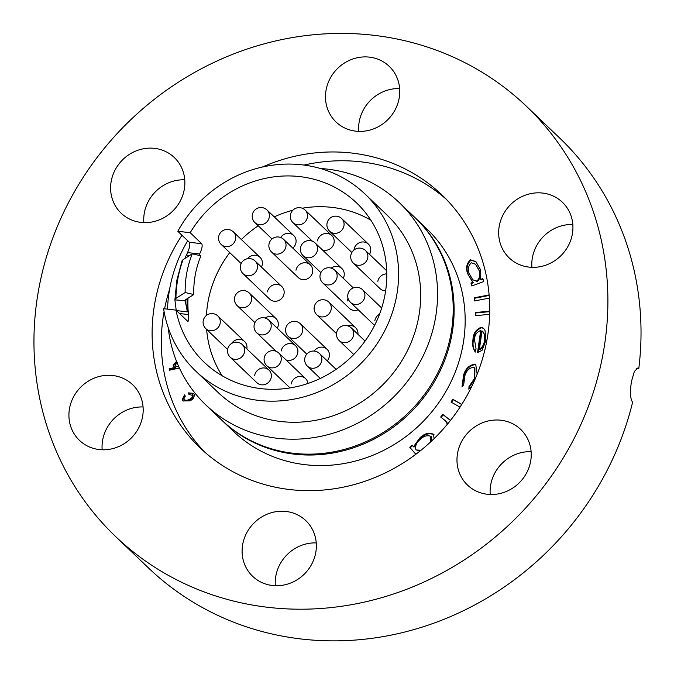 <?xml version="1.0" encoding="UTF-8"?>
<svg xmlns="http://www.w3.org/2000/svg" width="674" height="674" viewBox="0 0 674 674"><rect width="100%" height="100%" fill="white"/><g stroke="black" fill="none" stroke-linecap="round" stroke-linejoin="round"><path stroke-width="1.01" d="M204.744 452.111A174.97 162.982 133.7 0 1 164.077 311.498M262.312 167.059A174.97 162.982 133.7 0 1 441.799 194.811A174.97 162.982 133.7 0 1 486.881 340.437A174.97 162.982 133.7 0 1 369.891 479.5A174.97 162.982 133.7 0 1 200.043 447.814A174.97 162.982 133.7 0 1 154.961 302.188A174.97 162.982 133.7 0 1 181.972 235.251M369.411 57.13A38.494 35.857 133.7 0 1 389.21 66.322A38.494 35.857 133.7 0 1 395.368 109.348A38.494 35.857 133.7 0 1 355.821 131.169A38.494 35.857 133.7 0 1 336.023 121.977A38.494 35.857 133.7 0 1 329.864 78.951A38.494 35.857 133.7 0 1 369.411 57.13M154.54 148.356A38.494 35.857 133.7 0 1 174.339 157.548A38.494 35.857 133.7 0 1 180.489 200.574A38.494 35.857 133.7 0 1 140.95 222.395A38.494 35.857 133.7 0 1 121.152 213.203A38.494 35.857 133.7 0 1 114.993 170.177A38.494 35.857 133.7 0 1 154.54 148.356M102.162 449.777A38.494 35.857 133.7 0 1 102.667 439.987A38.494 35.857 133.7 0 1 143.073 406.961M142.559 416.743A38.494 35.857 133.7 0 1 116.821 447.342A38.494 35.857 133.7 0 1 79.456 440.366A38.494 35.857 133.7 0 1 69.54 408.334A38.494 35.857 133.7 0 1 95.278 377.735A38.494 35.857 133.7 0 1 132.643 384.711A38.494 35.857 133.7 0 1 142.559 416.743M286.029 511.456A38.494 35.857 133.7 0 1 305.827 520.648A38.494 35.857 133.7 0 1 311.978 563.675A38.494 35.857 133.7 0 1 272.439 585.495A38.494 35.857 133.7 0 1 252.64 576.304A38.494 35.857 133.7 0 1 246.482 533.277A38.494 35.857 133.7 0 1 286.029 511.456M500.9 420.231A38.494 35.857 133.7 0 1 520.699 429.422A38.494 35.857 133.7 0 1 526.857 472.449A38.494 35.857 133.7 0 1 487.31 494.269A38.494 35.857 133.7 0 1 467.512 485.078A38.494 35.857 133.7 0 1 461.353 442.051A38.494 35.857 133.7 0 1 500.9 420.231M531.904 267.325A38.494 35.857 133.7 0 1 532.418 257.535A38.494 35.857 133.7 0 1 572.816 224.509M572.31 234.291A38.494 35.857 133.7 0 1 546.572 264.89A38.494 35.857 133.7 0 1 509.207 257.915A38.494 35.857 133.7 0 1 499.291 225.883A38.494 35.857 133.7 0 1 525.021 195.283A38.494 35.857 133.7 0 1 562.394 202.259A38.494 35.857 133.7 0 1 572.31 234.291M38.797 288.809A297.445 277.065 133.7 0 1 237.669 52.395A297.445 277.065 133.7 0 1 526.411 106.265A297.445 277.065 133.7 0 1 603.053 353.825A297.445 277.065 133.7 0 1 404.173 590.23A297.445 277.065 133.7 0 1 115.431 536.361A297.445 277.065 133.7 0 1 38.797 288.809M526.411 106.265L559.546 137.917A297.445 277.065 133.7 0 1 638.784 368.594L637.722 368.046L634.327 371.509L631.58 381.08C629.819 391.535 630.156 398.595 632.608 402.252A297.445 277.065 133.7 0 1 429.186 624.798A297.445 277.065 133.7 0 1 148.566 568.022L115.431 536.361M490.217 494.489A38.494 35.857 133.7 0 1 531.129 451.673M275.337 585.714A38.494 35.857 133.7 0 1 316.249 542.899M636.601 368.341L638.784 368.594M358.728 131.388A38.494 35.857 133.7 0 1 399.64 88.572M143.848 222.614A38.494 35.857 133.7 0 1 184.76 179.798M164.582 308.793A174.97 162.982 133.7 0 1 169.612 289.222M303.991 165.071A174.97 162.982 133.7 0 1 446.306 199.31M176.243 310.571L174.895 299.888L184.87 300.646M181.997 261.183L183.033 259.692L192.25 253.828A100.165 93.307 -46.3 0 0 186.765 272.953A100.165 93.307 -46.3 0 0 185.148 292.533L175.931 298.388L174.895 299.888L176.874 280.106L182.081 260.745M167.54 309.13A139.973 130.385 133.7 0 1 169.747 288.43A139.973 130.385 133.7 0 1 187.701 240.728M320.403 168.508A139.973 130.385 133.7 0 1 399.219 202.529A139.973 130.385 133.7 0 1 435.286 319.021A139.973 130.385 133.7 0 1 341.693 430.273A139.973 130.385 133.7 0 1 205.814 404.922A139.973 130.385 133.7 0 1 168.247 327.733M399.219 202.529L414.864 217.475A139.973 130.385 133.7 0 1 450.931 333.975A139.973 130.385 133.7 0 1 357.338 445.228A139.973 130.385 133.7 0 1 221.46 419.877L205.814 404.922M415.319 217.913A139.973 130.385 133.7 0 1 415.782 218.351A139.973 130.385 133.7 0 1 451.85 334.852A139.973 130.385 133.7 0 1 358.256 446.104A139.973 130.385 133.7 0 1 222.378 420.753A139.973 130.385 133.7 0 1 221.923 420.315M415.782 218.351L426.827 228.907A139.973 130.385 133.7 0 1 462.895 345.408A139.973 130.385 133.7 0 1 369.301 456.652A139.973 130.385 133.7 0 1 233.423 431.309L222.378 420.753M188.012 298.169A110.233 102.675 -46.3 0 0 188.484 314.556C189.049 319.653 188.72 321.835 187.49 321.102L175.99 310.107L163.605 308.684A122.474 114.083 133.7 0 0 195.814 371.172L217.904 392.276A122.474 114.083 133.7 0 0 336.798 414.459A122.474 114.083 133.7 0 0 418.689 317.109A122.474 114.083 133.7 0 0 387.129 215.175L365.047 194.07A122.474 114.083 133.7 0 1 396.598 296.004A122.474 114.083 133.7 0 1 314.707 393.355A122.474 114.083 133.7 0 1 195.814 371.172M187.953 321.363L187.49 321.102M185.434 257.123L186.437 255.042A122.474 114.083 133.7 0 1 187.532 252.59C189.765 247.602 190.363 244.157 189.318 242.269L177.81 231.275L190.194 232.707A110.233 102.675 133.7 0 1 356.58 202.925A110.233 102.675 133.7 0 1 384.989 294.664A110.233 102.675 133.7 0 1 311.287 382.276A110.233 102.675 133.7 0 1 204.281 362.317A110.233 102.675 133.7 0 1 175.99 310.107M192.25 253.828L200.919 255.808A92.439 86.112 -46.3 0 0 195.266 274.925A92.439 86.112 -46.3 0 0 193.817 294.513L185.148 292.533M177.81 231.275A122.474 114.083 133.7 0 1 365.047 194.07M489.358 298.085L474.58 300.949L474.193 297.824L489.113 294.934M489.661 314.328L475.507 315.685L475.431 312.525L489.72 311.161M480.688 330.504C476.796 331.937 474.723 334.911 474.454 339.418L476.08 348.997L475.001 351.617C472.752 348.037 472.07 344.026 472.963 339.586C473.241 333.445 476.004 329.333 481.244 327.261L483.587 328.339L485.019 330.437L485.962 340.353L482.137 350.219L477.537 352.628L480.688 330.504L481.152 330.951L478.06 352.628M183.732 399.025C185.131 400.567 186.892 400.701 189.023 399.438C191.382 398.705 192.562 397.264 192.579 395.124L192.191 394.526L193.042 395.562L188.897 394.349L188.61 392.866L193.505 393.372L194.196 394.425C194.449 397.542 192.924 399.682 189.613 400.845L182.89 400.946L182.14 399.8L184.507 394.888L185.333 396.11L183.732 399.025L184.625 400.129M179.427 368.063L169.41 370.203L169.191 368.712L175.223 367.423L173.943 366.648L173.167 365.123L176.512 361.298M177.683 362.553L174.987 365.055L175.535 366.134L178.787 366.656M415.824 454.284L409.784 447.3L412.202 445.152L413.541 446.702L419.649 438.125C424.005 433.635 428.639 432.337 433.551 434.233L434.098 438.614M447.098 424.578L446.795 422.522L445.539 420.913L440.67 417.021L442.751 414.392L450.502 420.374M460.03 407.138L451.024 402.083L452.726 399.261L461.808 404.366M471.741 386.48L468.826 389.176L469.011 386.547L474.311 378.729L474.454 367.81L473.477 367.237C469.129 368.055 466.265 370.877 464.9 375.688L463.678 384.812L461.976 386.952L463.594 375.115C465.338 368.922 468.986 365.266 474.547 364.154L475.802 364.912L477.175 374.154M480.655 279.424L482.837 278.606L483.738 281.521L471.859 285.978L470.958 283.063L472.996 282.296L467.781 273.939C465.574 268.471 466.45 263.753 470.401 259.785L475.777 261.537L480.301 269.339L480.655 279.424L481.118 279.862L483.005 279.154M185.51 299.762A111.1 103.493 -46.3 0 0 185.485 302.196L184.962 301.051L185.451 299.795L193.817 294.513M185.485 302.196L187.372 311.851L176.504 310.596M187.145 298.717A111.1 103.493 -46.3 0 0 187.372 311.851M190.194 232.707L201.703 243.693C202.706 245.597 202.006 249.026 199.597 253.98A110.233 102.675 -46.3 0 0 198.931 255.353M189.251 394.239L188.61 392.866M189.074 393.313L193.716 393.599M183.134 401.156L182.14 399.8M182.603 400.238L184.853 395.402M184.187 399.471C185.586 401.005 187.355 401.14 189.487 399.876L189.023 399.438M189.487 399.876C191.837 399.143 193.025 397.702 193.042 395.562M169.789 370.119L169.191 368.712M169.654 369.15L175.687 367.861L175.223 367.423M174.195 366.867L173.167 365.123M173.622 365.561L176.723 361.812M175.535 366.134L178.998 367.128M415.866 454.251L409.784 447.3M410.239 447.738L412.614 445.632M419.649 438.125L420.113 438.572L414.005 447.148L413.541 446.702M420.113 438.572C424.468 434.073 429.102 432.775 434.014 434.671M431.722 440.897L431.2 436.525M431.512 436.819L431.048 436.381C427.24 434.974 423.668 435.985 420.323 439.406C416.456 442.321 414.982 445.775 415.9 449.76L419.936 451.1M416.119 449.979L420.997 450.249M430.576 441.959L430.88 436.204L431.335 436.642M441.167 417.408L443.214 414.83L442.751 414.392M443.214 414.83L450.468 420.433M447.536 424.056L446.795 422.522M447.258 422.96L445.539 420.913M451.563 402.386L453.189 399.699L452.726 399.261M453.189 399.699L461.724 404.501M469.34 388.839L469.011 386.547M469.475 386.986L474.774 379.167L474.311 378.729M474.774 379.167L474.909 368.248L474.454 367.81M462.254 386.598L464.049 375.553L463.594 375.115M464.049 375.553C465.801 369.36 469.449 365.712 475.01 364.6L474.547 364.154M475.01 364.6L476.029 365.148M475.456 352.055C473.207 348.475 472.533 344.465 473.418 340.025L472.963 339.586M473.418 340.025C473.704 333.883 476.467 329.771 481.708 327.699L481.244 327.261M481.708 327.699L483.814 328.575M484.614 334.422L482.02 330.926L479.408 349.242L479.863 349.688C482.972 347.582 484.648 344.599 484.901 340.732L484.614 334.422L482.474 331.364M483.098 331.869L482.02 330.926M484.901 340.732L484.159 333.984M479.408 349.242C482.508 347.144 484.185 344.161 484.438 340.286M475.962 315.643L475.431 312.525M475.895 312.963L489.712 311.641M474.976 300.874L474.193 297.824M474.656 298.262L489.156 295.456M472.154 285.869L470.958 283.063M471.421 283.501L473.46 282.735L472.996 282.296M472.407 281.774L467.781 273.939M468.245 274.377C466.037 268.909 466.905 264.2 470.865 260.223L470.401 259.785M470.865 260.223L476.021 261.773M472.786 279.828L477.352 281.488C480.436 278.438 481.101 274.79 479.357 270.56L475.524 264.2L471.269 262.784C468.27 265.885 467.604 269.524 469.273 273.711L472.786 279.828L476.889 281.05C479.972 278 480.646 274.352 478.894 270.122L475.524 264.2M477.352 281.488L476.889 281.05M479.357 270.56L478.894 270.122M331.178 268.109A8.745 8.147 133.7 0 1 341.861 268.505A8.745 8.147 133.7 0 1 344.119 275.784A8.745 8.147 133.7 0 1 343.26 278.295M358.206 309.77A8.745 8.147 133.7 0 1 349.359 308.33L322.669 282.827A8.745 8.147 -46.3 0 0 325.003 284.352A8.745 8.147 -46.3 0 0 336.292 279.685A8.745 8.147 -46.3 0 0 334.759 270.173A8.745 8.745 0 0 0 320.807 272.759A8.745 8.745 0 0 0 322.669 282.827M314.194 351.078A8.745 8.147 133.7 0 1 327.042 349.275A8.745 8.147 133.7 0 1 329.291 356.554A8.745 8.147 133.7 0 1 327.219 360.868M281.168 351.011A8.745 8.147 133.7 0 1 287.014 344.06A8.745 8.147 133.7 0 1 295.507 345.644A8.745 8.147 133.7 0 1 297.765 352.923A8.745 8.147 133.7 0 1 286.029 359.924M280.687 237.509A8.745 8.147 133.7 0 1 293.696 235.462A8.745 8.147 133.7 0 1 295.953 242.741A8.745 8.147 133.7 0 1 292.794 248.116M354.035 249.439A8.745 8.147 133.7 0 1 359.882 242.488A8.745 8.147 133.7 0 1 368.375 244.072A8.745 8.147 133.7 0 1 370.633 251.351A8.745 8.147 133.7 0 1 369.495 254.351M231.603 343.496A8.745 8.147 133.7 0 1 244.578 341.491A8.745 8.147 133.7 0 1 246.836 348.77A8.745 8.147 133.7 0 1 246.81 348.888M254.646 375.452A8.745 8.147 133.7 0 1 260.501 368.493A8.745 8.147 133.7 0 1 268.993 370.077A8.745 8.147 133.7 0 1 271.243 377.364A8.745 8.147 133.7 0 1 265.396 384.315A8.745 8.147 133.7 0 1 256.904 382.731L230.213 357.228A8.745 8.147 -46.3 0 0 232.547 358.753A8.745 8.147 -46.3 0 0 243.836 354.086A8.745 8.147 -46.3 0 0 242.303 344.574A8.745 8.745 0 0 0 228.351 347.161A8.745 8.745 0 0 0 230.213 357.228M265.236 318.069A8.745 8.147 133.7 0 1 275.919 318.473A8.745 8.147 133.7 0 1 278.177 325.753A8.745 8.147 133.7 0 1 277.317 328.255M267.443 291.867A8.745 8.147 133.7 0 1 273.299 284.917A8.745 8.147 133.7 0 1 281.791 286.501A8.745 8.147 133.7 0 1 284.04 293.78A8.745 8.147 133.7 0 1 278.193 300.73A8.745 8.147 133.7 0 1 269.701 299.146L243.011 273.644A8.745 8.147 -46.3 0 0 245.344 275.169A8.745 8.147 -46.3 0 0 256.634 270.501A8.745 8.147 -46.3 0 0 255.101 260.998A8.745 8.745 0 0 0 241.149 263.576A8.745 8.745 0 0 0 243.011 273.644M247.518 258.715A8.745 8.147 133.7 0 1 260.021 257.358A8.745 8.147 133.7 0 1 262.279 264.638A8.745 8.147 133.7 0 1 261.453 267.072M295.987 270.24A8.745 8.147 133.7 0 1 301.834 263.29A8.745 8.147 133.7 0 1 310.335 264.874A8.745 8.147 133.7 0 1 312.584 272.153A8.745 8.147 133.7 0 1 306.737 279.103A8.745 8.147 133.7 0 1 298.245 277.519L271.555 252.017A8.745 8.147 -46.3 0 0 273.88 253.542A8.745 8.147 -46.3 0 0 285.178 248.874A8.745 8.147 -46.3 0 0 283.644 239.371A8.745 8.745 0 0 0 269.693 241.949A8.745 8.745 0 0 0 271.555 252.017M317.471 240.93A8.745 8.147 133.7 0 1 323.318 233.979A8.745 8.147 133.7 0 1 331.81 235.563A8.745 8.147 133.7 0 1 334.068 242.842A8.745 8.147 133.7 0 1 322.332 249.843M385.621 290.814A8.745 8.147 133.7 0 1 380.085 288.674L353.395 263.172A8.745 8.147 -46.3 0 0 355.72 264.688A8.745 8.147 -46.3 0 0 367.018 260.021A8.745 8.147 -46.3 0 0 365.485 250.517A8.745 8.745 0 0 0 351.533 253.104A8.745 8.745 0 0 0 353.395 263.172M206.438 315.44A110.233 102.675 133.7 0 1 208.089 301.354A110.233 102.675 133.7 0 1 229.741 252.624M241.334 239.506A110.233 102.675 133.7 0 1 258.26 225.798M274.251 216.876A110.233 102.675 133.7 0 1 292.853 210.237M302.238 208.224A110.233 102.675 133.7 0 1 370.877 220.213M222.201 375.806A110.233 102.675 133.7 0 1 206.632 329.434M347.11 301.051A8.745 8.147 133.7 0 1 348.054 298.371M347.708 325.854A8.745 8.147 133.7 0 1 355.577 327.648A8.745 8.147 133.7 0 1 357.928 334.279M291.219 383.961A8.745 8.147 133.7 0 1 297.066 377.002A8.745 8.147 133.7 0 1 305.558 378.586A8.745 8.147 133.7 0 1 307.917 383.481M377.828 281.387A8.745 8.147 133.7 0 1 386.775 273.88M374.879 320.571A8.745 8.147 133.7 0 1 379.546 314.151M183.033 259.692A118.253 110.157 -46.3 0 0 177.843 278.851A118.253 110.157 -46.3 0 0 175.931 298.388M189.318 242.269L201.703 243.693M187.532 252.59L199.597 253.98M179.57 313.528L188.484 314.556M186.437 255.042L189.731 255.421M237.147 305.617A8.745 8.147 -46.3 0 0 239.472 307.142A8.745 8.147 -46.3 0 0 250.77 302.474A8.745 8.147 -46.3 0 0 249.228 292.971A8.745 8.745 0 0 0 235.285 295.549A8.745 8.745 0 0 0 237.147 305.617L254.924 322.61M339.191 340.572A8.745 8.147 -46.3 0 0 341.516 342.097A8.745 8.147 -46.3 0 0 352.814 337.43A8.745 8.147 -46.3 0 0 351.28 327.926A8.745 8.745 0 0 0 337.329 330.504A8.745 8.745 0 0 0 339.191 340.572L353.757 354.499M307.386 366.117A8.745 8.147 -46.3 0 0 309.711 367.642A8.745 8.147 -46.3 0 0 321.009 362.974A8.745 8.147 -46.3 0 0 319.476 353.471A8.745 8.745 0 0 0 305.524 356.049A8.745 8.745 0 0 0 307.386 366.117L320.293 378.451M350.438 302.348A8.745 8.147 -46.3 0 0 352.772 303.873A8.745 8.147 -46.3 0 0 364.061 299.205A8.745 8.147 -46.3 0 0 362.528 289.702A8.745 8.745 0 0 0 348.576 292.28A8.745 8.745 0 0 0 350.438 302.348L374.584 325.416M293.03 222.706A8.745 8.147 -46.3 0 0 295.364 224.231A8.745 8.147 -46.3 0 0 306.653 219.564A8.745 8.147 -46.3 0 0 305.12 210.061A8.745 8.745 0 0 0 291.168 212.639A8.745 8.745 0 0 0 293.03 222.706L312.407 241.216M221.249 244.502A8.745 8.147 -46.3 0 0 223.574 246.027A8.745 8.147 -46.3 0 0 234.872 241.359A8.745 8.147 -46.3 0 0 233.33 231.856A8.745 8.745 0 0 0 219.387 234.434A8.745 8.745 0 0 0 221.249 244.502L241.166 263.542M205.806 328.642A8.745 8.147 -46.3 0 0 208.131 330.167A8.745 8.147 -46.3 0 0 219.429 325.491A8.745 8.147 -46.3 0 0 217.896 315.988A8.745 8.745 0 0 0 203.944 318.575A8.745 8.745 0 0 0 205.806 328.642L227.627 349.494M266.786 365.738A8.745 8.147 -46.3 0 0 269.111 367.263A8.745 8.147 -46.3 0 0 280.409 362.595A8.745 8.147 -46.3 0 0 278.868 353.083A8.745 8.745 0 0 0 264.924 355.67A8.745 8.745 0 0 0 266.786 365.738L290.014 387.929M288.261 336.427A8.745 8.147 -46.3 0 0 290.595 337.944A8.745 8.147 -46.3 0 0 301.885 333.276A8.745 8.147 -46.3 0 0 300.351 323.773A8.745 8.745 0 0 0 286.399 326.351A8.745 8.745 0 0 0 288.261 336.427L306.78 354.111M316.805 314.8A8.745 8.147 -46.3 0 0 319.131 316.317A8.745 8.147 -46.3 0 0 330.428 311.649A8.745 8.147 -46.3 0 0 328.895 302.146A8.745 8.745 0 0 0 314.943 304.732A8.745 8.745 0 0 0 316.805 314.8L336.503 333.622M329.603 231.216A8.745 8.147 -46.3 0 0 331.928 232.741A8.745 8.147 -46.3 0 0 343.226 228.073A8.745 8.147 -46.3 0 0 341.693 218.57A8.745 8.745 0 0 0 327.741 221.148A8.745 8.745 0 0 0 329.603 231.216L351.853 252.48M303.089 255.657A8.745 8.147 -46.3 0 0 305.415 257.173A8.745 8.147 -46.3 0 0 316.713 252.506A8.745 8.147 -46.3 0 0 315.171 243.002A8.745 8.745 0 0 0 301.227 245.589A8.745 8.745 0 0 0 303.089 255.657L320.866 272.641M254.924 222.614A8.745 8.147 -46.3 0 0 257.249 224.139A8.745 8.147 -46.3 0 0 268.547 219.463A8.745 8.147 -46.3 0 0 267.005 209.959A8.745 8.745 0 0 0 253.062 212.546A8.745 8.745 0 0 0 254.924 222.614L272.026 238.95M256.727 332.788A8.745 8.147 -46.3 0 0 259.06 334.312A8.745 8.147 -46.3 0 0 270.35 329.645A8.745 8.147 -46.3 0 0 268.816 320.142A8.745 8.745 0 0 0 254.865 322.72A8.745 8.745 0 0 0 256.727 332.788L276.104 351.297M275.919 318.473L249.228 292.971M365.047 341.078L351.28 327.926M336.099 369.352L319.476 353.471M381.678 308.001L362.528 289.702M386.691 270.788L365.485 250.517M331.81 235.563L305.12 210.061M310.335 264.874L283.644 239.371M281.791 286.501L255.101 260.998M260.021 257.358L233.33 231.856M244.578 341.491L217.896 315.988M268.993 370.077L242.303 344.574M305.558 378.586L278.868 353.083M327.042 349.275L300.351 323.773M355.577 327.648L328.895 302.146M353.286 287.882L334.759 270.173M368.375 244.072L341.693 218.57M341.861 268.505L315.171 243.002M293.696 235.462L267.005 209.959M295.507 345.644L268.816 320.142"/></g></svg>
